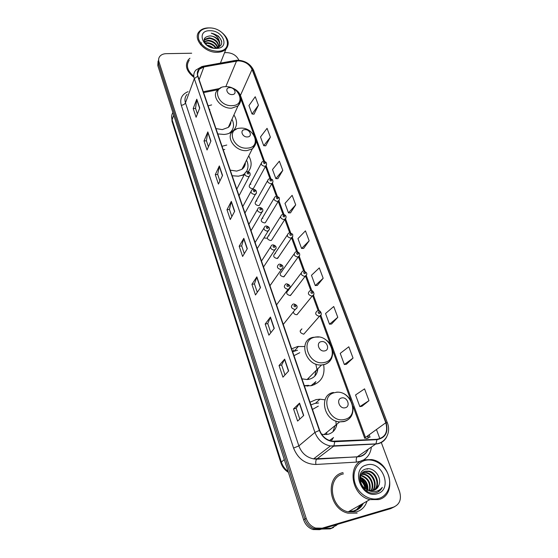 <?xml version="1.0" encoding="UTF-8"?>
<svg xmlns="http://www.w3.org/2000/svg" width="558" height="558" viewBox="0 0 558 558"><rect width="100%" height="100%" fill="white"/><g stroke="black" fill="none" stroke-linecap="round" stroke-linejoin="round"><path stroke-width="0.84" d="M325.014 399.835L319.978 399.186L316.044 399.612L310.004 402.234M297.602 346.518L291.66 348.841M304.382 385.871L311.211 385.704C321.192 382.607 325.335 375.611 323.64 364.723M226.764 145.045L222.042 146.28M232.17 175.756L238.461 176.189L244.285 174.633M211.642 104.911L208.148 105.846M217.794 133.92L223.967 134.45C227.469 134.206 230.363 133.153 232.651 131.29C237.359 126.826 237.785 121.372 233.935 114.927M256.826 201.019L255.927 201.299C254.406 203.482 255.243 204.925 258.459 205.644L259.324 205.379L260.251 203.775M262.888 218.206L262.093 218.443C260.426 220.661 261.242 222.154 264.555 222.921L265.322 222.698L266.354 221.003M269.075 235.734L268.384 235.922C266.564 238.182 267.359 239.724 270.769 240.54L271.425 240.365L272.569 238.573M275.38 253.611L274.815 253.757C272.827 256.052 273.594 257.643 277.11 258.514L278.916 256.506M250.884 184.168L249.893 184.489C248.498 186.623 249.363 188.025 252.481 188.702L253.444 188.395L254.274 186.881M281.818 271.858L281.378 271.962C279.216 274.285 279.956 275.917 283.583 276.859L285.389 274.808M288.381 290.467L288.081 290.537C285.745 292.88 286.449 294.561 290.188 295.573L292.001 293.494M293.285 311.943C293.801 313.819 295.015 314.733 296.926 314.677L298.746 312.578M301.934 328.864L301.927 328.864C299.221 331.208 299.834 332.986 303.768 334.193L303.81 334.186M248.157 171.773C251.902 167.191 252.09 161.897 248.729 155.898M304.633 346.532L297.609 346.518M293.334 351.352L293.627 349.852M287.056 291.904L286.7 291.771M312.327 385.432L312.508 384.797M329.904 440.68L330.113 440.192M356.527 509.698L361.2 504.495M158.095 61.038L157.816 65.6L303.65 519.854C305.365 524.701 308.476 527.931 312.968 529.542L319.56 529.668L390.551 508.673L394.401 506.817M158.667 59.155L158.388 63.724L304.912 519.08C306.635 523.948 309.753 527.184 314.266 528.803L320.871 528.928L392.051 507.892L320.871 528.928L314.266 528.803C309.753 527.184 306.635 523.948 304.912 519.08L158.388 63.724L158.667 59.155M354.532 510.458C358.11 509.363 360.803 507.103 362.616 503.7C360.803 507.103 358.11 509.363 354.532 510.458M189.936 58.213L188.332 59.727C184.663 65.37 186.351 71.096 193.41 76.913C186.351 71.096 184.663 65.37 188.332 59.727L189.936 58.213M343.044 472.605C324.944 476.12 328.418 508.966 347.983 513.158L357.141 513.109L347.983 513.158C328.418 508.966 324.944 476.12 343.044 472.605M238.315 60.85C244.822 61.24 249.405 64.107 252.056 69.457L385.801 422.748C388.228 432.115 385.25 437.639 376.859 439.32L332.198 441.232C326.228 440.004 322.05 436.377 319.664 430.337L197.951 76.188C197.086 73.468 197.518 71.159 199.248 69.262L203.907 66.925L238.315 60.85M238.231 60.634L203.782 66.702C198.46 68.041 196.423 71.208 197.678 76.195L319.35 430.413C322.412 437.716 327.553 441.483 334.772 441.713L376.929 439.662C385.529 437.939 388.584 432.276 386.094 422.678L252.314 69.45C249.6 63.968 244.906 61.031 238.231 60.634M361.556 504.299L356.708 509.607M361.968 406.252L368.971 400.658L364.555 388.856L355.558 394.959L359.854 406.622L362.051 406.238M346.441 364.241L353.04 358.076L348.813 346.783L340.234 353.36L344.349 364.527L346.525 364.235M331.571 324.003L337.785 317.321L333.74 306.502L325.551 313.512L329.492 324.212L331.654 323.996M317.314 285.424L323.173 278.268L319.295 267.903L311.469 275.296L315.249 285.563L317.39 285.417M254.023 114.167L258.417 105.232L255.236 96.729L248.945 105.581L252.056 114.013L254.099 114.167M265.713 145.805L270.365 137.163L267.066 128.333L260.502 136.947L263.725 145.708L265.789 145.812M277.863 178.679L282.787 170.35L279.349 161.171L272.499 169.527L275.854 178.63L277.94 178.679M290.488 212.849L295.705 204.877L292.134 195.328L284.978 203.391L288.465 212.863L290.572 212.849M303.629 248.408L309.16 240.819L305.435 230.873L297.958 238.622L301.592 248.477L303.712 248.401M191.673 53.226L166.228 53.666C163.292 53.756 161.116 54.719 159.693 56.532C158.598 58.074 158.353 59.839 158.967 61.833L306.175 518.298C307.911 523.181 311.043 526.431 315.57 528.056L322.196 528.182L393.571 507.103C399.737 504.418 401.732 499.215 399.549 491.514L381.205 442.271M379.886 438.741L376.448 429.507M238.873 60.222L238.838 60.131C236.564 55.493 232.574 52.989 226.862 52.626L224.56 52.668M274.264 328.369L268.907 335.177L265.183 324.038L270.449 317.084L274.264 328.369M288.66 370.937L282.934 377.166L279.049 365.532L284.671 359.136L288.66 370.937M303.719 415.48L297.602 421.074L293.536 408.902L299.541 403.127L303.719 415.48M234.681 211.301L230.266 219.524L226.987 209.71L231.319 201.375L234.681 211.301M222.558 175.456L218.422 184.07L215.276 174.647L219.336 165.935L222.558 175.456M210.924 141.048L207.046 150.011L204.019 140.951L207.827 131.897L210.924 141.048M199.743 107.987L196.109 117.264L193.194 108.552L196.772 99.191L199.743 107.987M260.495 287.649L255.473 294.98L251.916 284.315L256.847 276.852L260.495 287.649M247.313 248.666L242.611 256.464L239.194 246.238L243.811 238.315L247.313 248.666M239.194 246.238L241.705 245.925M244.299 253.66L241.691 245.89L243.811 238.315M251.916 284.315L254.455 283.938M257.28 292.35L254.448 283.903L256.847 276.852M193.194 108.552L195.572 108.44M197.413 113.93L195.558 108.398L196.772 99.191M204.019 140.951L206.425 140.797M208.441 146.789L206.411 140.756L207.827 131.897M215.276 174.647L217.718 174.445M219.908 180.973L217.704 174.403L219.336 165.935M226.987 209.71L229.464 209.452M231.849 216.567L229.45 209.417L231.319 201.375M293.536 408.902L296.186 408.31M299.799 419.065L296.179 408.289L299.541 403.127M279.049 365.532L281.664 365.016L284.671 359.136M265.183 324.038L267.763 323.598M270.832 332.728L267.756 323.57L270.449 317.084M309.16 240.819L301.592 248.477M295.705 204.877L288.465 212.863M282.787 170.35L275.854 178.63M270.365 137.163L263.725 145.708M258.417 105.232L252.056 114.013M323.173 278.268L315.249 285.563M337.785 317.321L329.492 324.212M353.04 358.076L344.349 364.527M368.971 400.658L359.854 406.622M284.985 374.927L281.651 364.995M217.32 51.245C235.692 51.385 226.632 27.244 208.894 27.928C200.615 28.667 197.253 32.573 198.787 39.639C202.233 46.746 208.413 50.618 217.32 51.245M210.31 27.977L208.518 27.9C204.444 27.963 201.347 29.183 199.227 31.555C192.308 38.628 204.744 52.996 217.327 52.292C221.038 52.187 223.925 51.113 225.99 49.069C229.826 44.117 228.668 38.781 222.516 33.055M204.932 43.036L207.457 42.722C211.336 43.105 214.265 44.905 216.246 48.121M205.239 43.503L207.234 43.329C210.819 43.663 213.644 45.282 215.702 48.183M204.228 41.438L208.357 40.26C213.254 40.873 216.406 43.301 217.829 47.528M204.34 41.801L208.134 40.873C212.8 41.431 215.925 43.719 217.508 47.744M204.061 40.511L204.807 39.255L209.264 37.777C215.646 38.934 218.799 42.136 218.722 47.381M204.068 40.595L204.584 39.876L209.041 38.397C214.607 39.227 217.808 42.031 218.645 46.802L218.596 47.444M206.753 45.17C209.215 45.372 211.447 46.356 213.442 48.134M207.792 45.944L212.096 47.828M213.316 48.114L214.963 48.218C222.684 46.488 223.772 42.401 218.213 35.949L211.252 33.166C215.876 34.798 218.638 37.714 219.545 41.92C217.76 38.237 214.565 36.235 209.954 35.907C216.253 35.914 222.258 43.65 218.415 47.409L218.234 47.597M219.545 41.92C220.11 43.845 219.81 45.47 218.652 46.788L217.153 47.946M209.899 30.711C195.921 30.278 202.477 48.985 216.288 48.393C230.224 48.546 223.395 30.181 209.899 30.711M209.954 35.907C203.224 36.968 202.359 40.225 207.367 45.672M189.225 60.25C185.807 65.419 187.293 70.72 193.682 76.16M211.252 33.166C216.65 34.31 220.152 37.128 221.749 41.62M200.587 44.661L201.41 42.743M232.205 94.567C237.443 94.511 234.806 87.285 229.708 87.648C224.456 87.655 227.057 94.937 232.205 94.567M215.967 128.591L222.286 129.609L228.306 127.391C230.029 125.885 230.879 123.988 230.873 121.7M228.968 133.404L230.077 132.588C233.907 129.017 234.541 124.58 231.968 119.279M230.447 132.741L232.47 129.658M229.812 125.648L229.743 124.211M209.822 109.361L209.396 109.48M230.482 122.565L230.726 123.325M247.487 136.94C252.816 136.766 250.047 129.156 244.857 129.658C239.521 129.784 242.256 137.449 247.487 136.94M230.252 170.162L236.697 171.104L241.886 169.346C244.209 167.672 245.36 165.412 245.339 162.559M242.039 175.512L244.669 173.698M246.273 171.815C248.45 168.328 248.54 164.443 246.559 160.16M243.902 174.814L244.453 174.312M244.132 167.037L244.097 164.994M224.748 149.411L223.256 149.809M244.913 163.389L245.192 164.366M324.658 350.898C330.42 350.012 326.904 340.366 321.324 341.649C315.549 342.473 319.023 352.21 324.658 350.898M301.962 378.833L307.081 379.552L308.993 379.307C314.377 377.892 317.321 374.362 317.823 368.74M297.533 350.236L292.643 351.714M308.546 379.391L308.616 378.01M314.81 376.12L316.044 370.526M307.221 386.094L308.162 385.927M304.319 385.676L308.741 385.355M299.751 352.698L294.003 355.662M315.779 364.039L317.418 371.391M312.801 385.285L313.157 384.316M315.451 382.077L314.293 384.741M345.172 407.765C351.038 406.663 347.306 396.438 341.636 397.959C335.756 398.991 339.438 409.321 345.172 407.765M321.541 434.138L324.038 434.577L328.083 434.284C333.042 432.848 335.965 429.486 336.837 424.192M318.597 402.988L314.977 403.371L310.925 404.892M326.5 434.556L326.89 432.262M332.973 431.739L334.933 425.733M318.311 406.14L312.487 409.446M335.902 421.039L336.3 426.591M330.259 440.792L330.768 439.774M333.293 437.737L331.529 440.736M378.833 498.468C387.754 495.964 392.058 484.783 388.263 474.774C384.601 464.723 373.853 458.069 365.092 460.427C356.283 462.638 351.519 473.547 355.209 483.856C358.759 494.2 369.961 501.126 378.833 498.468M378.763 499.584C397.345 495.12 390.746 461.85 371.461 459.569L364.409 459.813C346.699 463.168 350.605 495.448 369.849 499.605L378.763 499.584M343.477 473.847C326.479 477.174 329.82 508.003 348.164 511.874L356.688 511.819C361.8 510.172 365.232 506.636 366.983 501.224M322.866 528.691L331.089 528.398L337.953 524.227M335.749 525.845L337.485 524.36M322.629 528.754L330.936 528.482L337.848 524.255M321.603 529.061L330.238 528.865L333.642 527.401M336.683 525.106L337.381 524.394M362.386 472.87L366.711 472.633C373.811 473.951 377.996 485.181 372.89 490.608M362.142 473.128L366.118 473.01C373.058 474.3 377.278 485.139 372.535 490.663M363.195 472.187L364.897 471.503L368.489 471.503L369.089 471.119L365.49 471.126C357.978 472.514 358.613 485.879 366.913 489.547L369.361 490.489L373.588 490.447C376.176 489.645 377.94 487.88 378.868 485.16L375.213 489.771M360.133 479.615C363.328 481.624 365.183 484.7 365.678 488.85M360.224 480.403C362.791 482.251 364.388 484.909 365.016 488.376M360.238 477.202C365.678 479.434 368.238 483.702 367.91 490.022M360.161 477.732C365.072 479.943 367.485 483.967 367.401 489.791M360.733 475.416L362.03 475.611C368.671 478.283 371.251 483.27 369.766 490.58M360.58 475.821L361.451 475.974C367.882 478.492 370.505 483.333 369.326 490.482M361.465 474L364.353 474.133C370.833 475.332 375.088 485.041 371.405 490.74M361.263 474.328L363.774 474.502C370.087 475.674 374.341 485 371.014 490.733M369.089 471.119C376.831 472.549 380.8 485.369 374.251 490.224M368.489 471.503C376.071 472.898 380.11 485.314 373.923 490.343M378.868 485.16C382.279 477.355 373.797 466.983 366.508 468.908C353.068 471.238 361.71 496.146 375.367 492.909L376.029 492.742C378.868 491.891 380.961 490.084 382.321 487.329C380.375 489.75 377.864 491.159 374.781 491.57C372.193 491.863 369.668 491.235 367.199 489.694M366.725 464.954C350.319 468.371 361.068 499.054 377.145 493.795C393.432 489.764 382.349 459.966 366.725 464.954M323.173 528.6L330.95 528.238M382.321 487.329L378.087 491.898M366.278 468.957L367.429 469.145M360.112 478.352C363.823 480.884 366.041 484.595 366.78 489.485M366.836 490.161L366.871 491.089M367.011 468.825L367.729 468.95M360.133 478.004C364.102 480.605 366.418 484.484 367.101 489.645M367.143 490.287L367.157 491.235M157.816 65.6L158.967 61.833M319.56 529.668L322.196 528.182M303.65 519.854L306.175 518.298M172.896 112.57C171.564 114.711 171.299 117.117 172.115 119.789L173.74 115.192M288.402 472.354C284.726 470.059 282.222 466.879 280.876 462.819L172.038 121.435L172.115 119.789L281.365 462.073L284.308 459.611M280.876 462.819L281.365 462.073C282.641 465.944 284.901 469.097 288.144 471.545M252.056 69.457L240.435 95.411C238.789 91.54 235.615 88.924 230.914 87.55M369.166 434.773L370.038 437.13L368.496 437.402M367.422 436.035L367.875 437.256L368.273 436.754L367.889 435.7M371.377 447.056C370.672 453.033 367.917 457.42 363.105 460.217M360.998 461.166L356.381 462.108L315.898 464.479C305.338 464.235 297.895 458.767 293.571 448.074L181.287 105.267C179.62 98.836 181.873 94.302 188.046 91.658M376.929 439.662L375.952 443.875L357.294 456.772L359.882 456.367C363.704 455.3 366.466 452.936 368.161 449.274M203.168 66.228L234.744 60.536L236.418 60.808M319.35 430.413L314.928 432.415L194.317 78.636L197.678 76.195M334.772 441.713L333.858 446.002L330.406 445.981C323.012 444.412 317.858 439.892 314.928 432.415L298.851 445.898C301.592 453.082 306.509 457.414 313.596 458.885L357.134 456.904C356.262 457.985 356.011 459.722 356.381 462.108M187.056 94.393C184.984 96.736 184.447 99.554 185.458 102.846L194.317 78.636C193.256 75.267 193.786 72.407 195.907 70.043L202.17 66.409L203.782 66.702M386.659 436.914C384.392 441.266 380.758 443.638 375.757 444.035L333.684 446.163L316.602 459.185C315.8 460.28 315.57 462.045 315.898 464.479M386.094 422.678L387.35 422.783L253.702 70.482L252.314 69.45M393.571 507.103L392.051 507.892M181.287 105.267C183.359 105.037 184.754 104.234 185.458 102.846L298.851 445.898L293.571 448.074M385.801 422.748L365.462 437.458L320.829 315.347M319.169 310.806L313.498 295.294M311.831 290.739L306.293 275.589M304.654 271.097L299.241 256.296M297.623 251.867L292.343 237.415M290.739 233.035L285.577 218.917M284.001 214.6L278.958 200.803M277.403 196.535L272.471 183.059M270.93 178.839L266.117 165.67M264.59 161.499L240.435 95.411L240.17 96.339M236.543 61.024L225.809 86.65M203.907 66.925L199.143 79.654M219.538 88.52L203.293 91.721M368.203 438.232L365.832 438.616M353.054 406.308L364.744 438.344L365.462 437.458M247.173 248.889L243.693 238.587M234.548 211.538L231.214 201.668M222.44 175.707L219.238 166.235M210.812 141.307L207.736 132.218M199.638 108.252L196.688 99.519M260.349 287.865L256.715 277.11M274.111 328.564L270.309 317.321M288.493 371.119L284.517 359.352M303.545 415.64L299.381 403.322M232.226 105.65C246.559 105.364 239.284 85.66 225.418 86.657C211.043 86.63 218.025 106.738 232.226 105.65M220.996 87.745L217.739 90.005C210.694 95.781 220.947 109.124 231.8 108.14L237.98 105.95L240.47 101.709M231.493 132.134L232.33 129.902M247.445 148.128C262.023 147.5 254.378 126.792 240.289 128.159C225.655 128.438 233.007 149.6 247.445 148.128M236.522 129.037L233.279 130.949C224.748 136.668 235.288 151.964 246.978 150.597L252.307 148.86L255.662 143.915M324.24 362.484C339.975 359.875 330.315 333.698 315.179 337.178C299.353 339.292 308.693 366.167 324.24 362.484M313.708 337.262C297.714 339.285 305.059 366.355 321.561 364.981L323.528 364.744C327.588 363.823 330.357 361.486 331.829 357.727M311.057 385.731L315.933 381.581M344.642 419.421C360.656 416.212 350.417 388.48 335.03 392.595C318.918 395.259 328.822 423.773 344.642 419.421M333.447 392.476C318.367 394.799 323.626 421.15 339.676 421.883L343.861 421.604C347.606 420.634 350.271 418.388 351.847 414.866M329.597 440.569L333.551 437.528M349.113 511.337L354.679 510.891C358.585 509.677 361.445 507.159 363.272 503.323M356.618 509.656L361.375 504.397M357.155 509.377L362.442 503.797M266.522 164.84L265.706 165.998L264.715 166.305C261.486 165.58 260.579 164.129 261.995 161.959L263.188 161.415M264.178 162.099C263.271 162.706 263.46 163.222 264.743 163.654C265.65 163.048 265.462 162.531 264.178 162.099M272.869 182.243L271.962 183.456L271.062 183.721C267.735 182.947 266.85 181.455 268.405 179.244L269.486 178.769M270.518 179.474C269.612 180.101 269.807 180.632 271.097 181.064C272.004 180.436 271.816 179.906 270.518 179.474M279.349 200.001L277.542 201.494C274.111 200.678 273.246 199.136 274.954 196.876L275.91 196.472M276.998 197.211C276.084 197.86 276.28 198.397 277.584 198.829C278.498 198.174 278.303 197.637 276.998 197.211M285.961 218.129L284.161 219.636C280.618 218.764 279.781 217.174 281.644 214.879L282.467 214.544M283.603 215.311C282.69 215.988 282.892 216.539 284.21 216.964C285.124 216.288 284.922 215.737 283.603 215.311M266.954 238.203L264.38 238.015M292.713 236.641L290.913 238.161C287.258 237.227 286.449 235.588 288.486 233.251L289.163 232.993M290.355 233.795C289.435 234.493 289.637 235.051 290.969 235.476C291.89 234.779 291.681 234.214 290.355 233.795M299.604 255.55L297.812 257.078C294.038 256.073 293.264 254.392 295.475 252.021L295.998 251.832M297.247 252.662C296.326 253.388 296.535 253.967 297.874 254.385C298.795 253.66 298.586 253.088 297.247 252.662M306.642 274.864L304.856 276.405C300.964 275.324 300.225 273.587 302.617 271.195L302.98 271.069M304.284 271.941C303.357 272.695 303.573 273.281 304.926 273.699C305.847 272.953 305.638 272.36 304.284 271.941M313.826 294.603L312.048 296.145C308.044 294.98 307.332 293.194 309.927 290.788L310.108 290.725M311.476 291.639C310.548 292.413 310.764 293.013 312.131 293.431C313.059 292.657 312.836 292.057 311.476 291.639M321.171 314.775L319.364 316.323C315.27 315.04 314.607 313.205 317.39 310.813L317.397 310.813M318.82 311.762C317.893 312.571 318.116 313.184 319.497 313.603C320.425 312.794 320.201 312.18 318.82 311.762M250.137 175.121L249.273 176.349L248.254 176.663C244.955 175.937 244.048 174.466 245.527 172.234L246.734 171.69M248.268 173.984C249.203 173.357 249.014 172.834 247.71 172.394C246.769 173.022 246.957 173.552 248.268 173.984M256.422 192.908L255.452 194.212L254.539 194.477C251.128 193.703 250.242 192.175 251.881 189.901L252.962 189.427M254.56 191.785C255.494 191.136 255.306 190.599 253.988 190.166C253.046 190.808 253.234 191.352 254.56 191.785M262.832 211.07L260.956 212.654C257.433 211.824 256.575 210.254 258.375 207.932L259.324 207.534M260.984 209.954C261.925 209.285 261.73 208.734 260.398 208.301C259.449 208.971 259.644 209.522 260.984 209.954M269.381 229.617L267.505 231.221C263.871 230.328 263.034 228.703 265.015 226.339L265.817 226.025M267.54 228.515C268.482 227.817 268.286 227.252 266.94 226.82C265.992 227.518 266.194 228.083 267.54 228.515M276.071 248.568L274.194 250.179C270.435 249.224 269.64 247.543 271.802 245.143L272.45 244.906M274.236 247.466C275.185 246.741 274.982 246.169 273.622 245.736C272.674 246.462 272.876 247.034 274.236 247.466M282.899 267.924L281.03 269.549C277.152 268.517 276.384 266.787 278.749 264.359L279.223 264.192M281.079 266.829C282.027 266.075 281.825 265.489 280.451 265.064C279.502 265.81 279.704 266.403 281.079 266.829M276.552 304.877L288.012 289.344C284.008 288.221 283.283 286.442 285.849 283.994L286.142 283.896M288.067 286.61C289.023 285.836 288.814 285.229 287.433 284.81C286.47 285.584 286.686 286.184 288.067 286.61M297.002 307.932L295.147 309.571C291.018 308.358 290.334 306.523 293.11 304.068L293.215 304.033M295.21 306.83C296.172 306.021 295.956 305.407 294.561 304.989C293.599 305.791 293.822 306.405 295.21 306.83M267.484 180.869L255.927 201.299M273.929 198.599L262.093 218.443M280.5 216.692L268.384 235.922M287.21 235.162L274.815 253.757M261.172 163.494L249.893 184.489M294.066 254.016L281.378 271.962M301.069 273.26L288.081 290.537M300.106 330.992L301.927 328.864M294.429 350.961L298.495 346.372M315.549 403.253L319.978 399.186M312.968 529.542L315.57 528.056M172.038 121.435L171.711 115.876M368.064 449.343C366.341 453.389 363.516 455.83 359.575 456.667L316.602 459.185L313.596 458.885L330.406 445.981L375.952 443.875C385.634 443.052 391.249 432.31 387.35 422.783M237.038 60.215L235.783 60.348M237.827 60.194C245.408 60.717 250.702 64.149 253.702 70.482M199.248 69.262L197.518 73.97M218.004 89.733L203.586 92.586M350.94 400.518L332.687 350.515M330.685 345.025L320.09 316.002M318.151 310.68L312.759 295.914M310.827 290.613L305.561 276.189M303.657 270.965L298.509 256.875M296.64 251.742L291.611 237.973M289.762 232.909L284.852 219.454M271.425 240.365L284.838 219.461C286.338 218.248 287.196 214.886 283.039 214.474L278.261 201.396M276.44 196.395L271.809 183.721M269.974 178.693L265.489 166.403M263.641 161.346L255.892 140.1M254.246 135.601L240.644 98.334M220.417 63.117L225.99 49.069M204.584 39.876L204.807 39.255M218.415 47.402L218.652 46.788M228.306 127.391L237.98 105.95C241.628 101.856 241.607 97.343 237.917 92.405M229.882 133.02L230.077 132.588M231.472 132.155L232.288 129.979M241.886 169.346L252.307 148.86C256.98 144.431 257.147 139.367 252.823 133.669M243.142 175.128L243.337 174.745M315.005 337.067L318.911 337.081M325.488 339.592C335.832 345.855 334.891 362.149 323.647 364.611L321.561 364.981L307.081 379.552M310.939 385.759L315.577 381.923M336.474 392.19C352.74 390.879 359.973 417.37 344.112 421.332L339.676 421.883L324.038 434.577M329.499 440.534L333.042 437.918M361.451 475.974L362.03 475.611M363.774 474.502L364.353 474.133M366.118 473.01L366.711 472.633M348.164 511.874L369.849 499.605M253.444 188.395L265.706 165.998C266.661 165.035 266.829 163.94 266.215 162.713C266.243 162.225 265.399 161.778 263.69 161.367M259.324 205.379L271.962 183.456C272.974 182.522 273.19 181.413 272.611 180.122C272.771 179.704 271.906 179.23 270.009 178.713M265.322 222.698L278.337 201.278C279.425 200.322 279.691 199.192 279.126 197.881C279.453 197.567 278.568 197.079 276.454 196.409M277.647 258.382L291.464 238.029C292.525 237.666 292.929 236.578 292.678 234.758C293.076 234.36 292.099 233.746 289.748 232.909M283.987 276.761L298.223 256.987C299.395 257.287 301.55 252.537 296.612 251.742M290.446 295.517L305.128 276.349C307.807 274.306 307.305 272.513 303.608 270.972M297.044 314.656L312.173 296.124C316.009 295.008 312.64 289.435 310.764 290.613M303.768 334.193L319.413 316.309C323.319 315.382 320.194 309.467 318.067 310.687M239.033 195.725L249.273 176.349C250.668 174.863 250.654 171.725 247.222 171.641M236.773 189.141L244.669 173.894M244.976 213.01L255.452 194.212C256.729 194.17 257.44 189.615 253.478 189.371M242.765 206.579L250.912 191.666M251.037 230.635L261.751 212.438C263.676 210.038 263.048 208.385 259.861 207.471M248.882 224.372L257.287 209.808M257.217 248.624L268.175 231.054C270.302 228.675 269.702 226.973 266.375 225.948M255.118 242.521L263.794 228.334M263.529 266.989L274.724 250.061C277.033 247.647 276.468 245.904 273.022 244.822M261.486 261.046L270.442 247.243M269.967 285.731L281.406 269.472C283.917 267.066 283.387 265.273 279.816 264.101M288.228 289.302C290.976 286.91 290.488 285.075 286.763 283.799M283.269 324.435L295.196 309.564C298.153 307.172 297.707 305.296 293.85 303.922"/></g></svg>
